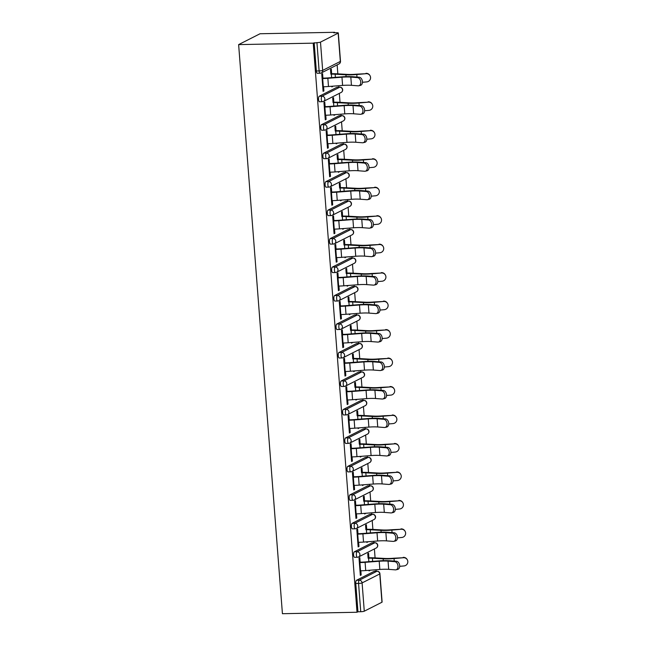 <?xml version="1.0" encoding="UTF-8"?>
<svg xmlns="http://www.w3.org/2000/svg" width="646" height="646" viewBox="0 0 646 646"><rect width="100%" height="100%" fill="white"/><g stroke="black" fill="none" stroke-linecap="round" stroke-linejoin="round"><path stroke-width="0.97" d="M376.109 571.242L375.996 569.756M375.084 557.902L374.397 548.93M373.921 542.761L373.808 541.283M372.895 529.429L372.201 520.458M371.733 514.289L371.611 512.811M370.699 500.957L370.013 491.986M369.536 485.816L369.423 484.338M368.511 472.484L367.824 463.513M367.348 457.344L367.235 455.866M366.322 444.012L365.628 435.041M365.16 428.871L365.038 427.394M364.134 415.54L363.44 406.568M362.963 400.399L362.85 398.913M361.938 387.067L361.251 378.096M360.775 371.926L360.662 370.441M359.749 358.595L359.055 349.623M358.587 343.454L358.473 341.968M357.561 330.122L356.867 321.151M356.39 314.982L356.277 313.496M355.365 301.65L354.678 292.678M354.202 286.509L354.089 285.023M353.176 273.169L352.482 264.206M352.013 258.037L351.9 256.551M350.988 244.697L350.293 235.733M349.817 229.564L349.704 228.078M348.792 216.224L348.105 207.261M347.629 201.092L347.516 199.606M346.603 187.752L345.917 178.789M345.44 172.619L345.327 171.133M344.415 159.279L343.72 150.316M343.244 144.147L343.131 142.661M342.219 130.807L341.532 121.844M341.056 115.674L340.943 114.189M340.03 102.334L339.344 93.371M338.867 87.202L338.754 85.716M337.842 73.862L337.147 64.899M334.676 32.752L334.644 32.3L260.047 33.745L238.632 44.606L282.423 613.7L357.02 612.255L313.229 43.161L238.632 44.606M338.157 33.148L320.489 42.111L322.669 70.398L340.337 61.435L338.157 33.148A2.778 0.428 -4.4 0 0 338.318 32.986A2.778 0.428 -4.4 0 0 336.485 32.72L333.707 32.776L334.644 32.3M317.485 73.24A2.778 0.961 -91.1 0 1 317.331 73.281A2.778 0.961 -91.1 0 1 316.338 70.979L319.124 70.923L316.944 42.636L313.229 43.161M316.338 70.979L314.166 42.684M316.944 42.636A2.778 0.428 -4.4 0 0 320.489 42.111M364.279 611.197L381.947 602.233L379.767 573.947L362.099 582.91L364.279 611.197A2.778 0.428 175.6 0 1 360.734 611.722L358.562 583.435L355.776 583.491A2.778 0.961 -91.1 0 1 356.503 580.278L374.171 571.314A2.778 0.961 -91.1 0 1 374.325 571.274A2.778 0.961 -91.1 0 1 374.486 571.306M323.065 90.957L323.912 90.941L323.097 91.352L321.765 74.007L322.572 73.596L322.96 78.546M330.857 74.153L330.502 69.574L331.317 69.162L331.664 73.741M331.786 86.249L331.842 86.919L332.65 86.507L331.81 86.524M323.912 90.941L323.589 86.758M354.735 557.28A2.778 0.961 -91.1 0 1 354.573 557.32A2.778 0.961 -91.1 0 1 353.588 555.019A2.778 0.961 -91.1 0 1 354.315 551.805L371.983 542.842A2.778 0.961 -91.1 0 1 372.136 542.802A2.778 0.961 -91.1 0 1 372.298 542.834M357.02 612.255L357.957 611.778L355.776 583.491M358.013 534.105L357.626 529.163L356.818 529.575L358.15 546.912L358.966 546.5L358.643 542.317M365.911 529.72L365.555 525.141L366.371 524.73L366.718 529.308M366.839 541.816L366.896 542.478L367.679 541.752M350.35 500.335A2.778 0.961 -91.1 0 1 350.197 500.375A2.778 0.961 -91.1 0 1 349.203 498.074A2.778 0.961 -91.1 0 1 349.93 494.86L367.598 485.897A2.778 0.961 -91.1 0 1 367.752 485.857A2.778 0.961 -91.1 0 1 367.913 485.889M353.628 477.16L353.249 472.218L352.433 472.63L353.774 489.967L354.581 489.555L354.258 485.372M361.526 472.775L361.179 468.197L361.986 467.785L362.341 472.363M362.463 484.871L362.511 485.534L363.294 484.807M345.965 443.39A2.778 0.961 -91.1 0 1 345.812 443.431A2.778 0.961 -91.1 0 1 344.819 441.121A2.778 0.961 -91.1 0 1 345.545 437.915L363.214 428.952A2.778 0.961 -91.1 0 1 363.375 428.912A2.778 0.961 -91.1 0 1 363.528 428.944M349.244 420.215L348.864 415.273L348.057 415.685L349.389 433.022L350.197 432.61L349.882 428.427M357.149 415.83L356.794 411.252L357.609 410.84L357.957 415.418M358.078 427.927L358.126 428.589L358.918 427.862M341.589 386.445A2.778 0.961 -91.1 0 1 341.427 386.486A2.778 0.961 -91.1 0 1 340.442 384.176A2.778 0.961 -91.1 0 1 341.169 380.962L358.837 372.007A2.778 0.961 -91.1 0 1 358.99 371.959A2.778 0.961 -91.1 0 1 359.152 371.999M344.867 363.27L344.488 358.328L343.672 358.74L345.004 376.077L345.82 375.665L345.497 371.482M352.764 358.885L352.409 354.307L353.225 353.895L353.58 358.473M353.693 370.982L353.75 371.644L354.533 370.917M337.204 329.492A2.778 0.961 -91.1 0 1 337.05 329.541A2.778 0.961 -91.1 0 1 336.057 327.231A2.778 0.961 -91.1 0 1 336.784 324.017L354.452 315.054A2.778 0.961 -91.1 0 1 354.606 315.014A2.778 0.961 -91.1 0 1 354.767 315.054M340.482 306.325L340.103 301.383L339.287 301.795L340.628 319.132L341.435 318.72L341.112 314.537M348.38 301.94L348.032 297.362L348.84 296.95L349.195 301.529M349.316 314.037L349.365 314.699L350.156 313.972M332.827 272.547A2.778 0.961 -91.1 0 1 332.666 272.588A2.778 0.961 -91.1 0 1 331.681 270.286A2.778 0.961 -91.1 0 1 332.399 267.073L350.067 258.109A2.778 0.961 -91.1 0 1 350.229 258.069A2.778 0.961 -91.1 0 1 350.382 258.109M336.098 249.38L335.718 244.438L334.911 244.85L336.243 262.187L337.059 261.775L336.736 257.592M344.003 244.995L343.648 240.417L344.463 240.005L344.811 244.584M344.932 257.092L344.98 257.754L345.772 257.027M328.443 215.602A2.778 0.961 -91.1 0 1 328.289 215.643A2.778 0.961 -91.1 0 1 327.296 213.341A2.778 0.961 -91.1 0 1 328.023 210.128L345.691 201.164A2.778 0.961 -91.1 0 1 345.844 201.124A2.778 0.961 -91.1 0 1 346.006 201.164M331.721 192.435L331.341 187.493L330.526 187.905L331.858 205.242L332.674 204.83L332.351 200.648M339.618 188.051L339.271 183.472L340.079 183.06L340.434 187.639M340.547 200.147L340.603 200.809L341.387 200.082M324.058 158.658A2.778 0.961 -91.1 0 1 323.904 158.698A2.778 0.961 -91.1 0 1 322.911 156.397A2.778 0.961 -91.1 0 1 323.638 153.183L341.306 144.219A2.778 0.961 -91.1 0 1 341.468 144.179A2.778 0.961 -91.1 0 1 341.621 144.211M327.336 135.49L326.957 130.549L326.149 130.96L327.482 148.297L328.289 147.886L327.966 143.703M335.242 131.098L334.886 126.519L335.694 126.115L336.049 130.686M336.17 143.202L336.219 143.864L337.01 143.137M319.681 101.713A2.778 0.961 -91.1 0 1 319.52 101.753A2.778 0.961 -91.1 0 1 318.535 99.452A2.778 0.961 -91.1 0 1 319.261 96.238L336.929 87.275A2.778 0.961 -91.1 0 1 337.083 87.234A2.778 0.961 -91.1 0 1 337.244 87.267M333.045 102.625L332.698 98.047L333.506 97.635L333.861 102.213M333.982 114.722L334.03 115.392L334.814 114.657M325.148 107.018L324.768 102.076L323.953 102.488L325.285 119.825L326.101 119.413L325.778 115.23M321.87 130.185A2.778 0.961 -91.1 0 1 321.716 130.226A2.778 0.961 -91.1 0 1 320.723 127.924A2.778 0.961 -91.1 0 1 321.45 124.71L339.118 115.747A2.778 0.961 -91.1 0 1 339.271 115.707A2.778 0.961 -91.1 0 1 339.433 115.739M337.43 159.57L337.075 155L337.89 154.588L338.238 159.166M338.359 171.674L338.407 172.337L339.198 171.61M329.525 163.963L329.145 159.021L328.338 159.433L329.67 176.77L330.486 176.358L330.163 172.175M326.254 187.13A2.778 0.961 -91.1 0 1 326.093 187.17A2.778 0.961 -91.1 0 1 325.108 184.869A2.778 0.961 -91.1 0 1 325.826 181.655L343.494 172.692A2.778 0.961 -91.1 0 1 343.656 172.652A2.778 0.961 -91.1 0 1 343.817 172.684M341.815 216.523L341.459 211.945L342.267 211.533L342.622 216.111M342.743 228.619L342.792 229.282L343.583 228.555M333.909 220.908L333.53 215.966L332.714 216.378L334.055 233.715L334.862 233.303L334.539 229.12M330.631 244.075A2.778 0.961 -91.1 0 1 330.477 244.115A2.778 0.961 -91.1 0 1 329.484 241.814A2.778 0.961 -91.1 0 1 330.211 238.6L347.879 229.637A2.778 0.961 -91.1 0 1 348.041 229.596A2.778 0.961 -91.1 0 1 348.194 229.637M346.191 273.468L345.844 268.889L346.652 268.478L347.007 273.056M347.12 285.564L347.177 286.226L347.96 285.5M338.294 277.853L337.915 272.911L337.099 273.323L338.431 290.66L339.247 290.248L338.924 286.065M335.016 301.02A2.778 0.961 -91.1 0 1 334.862 301.06A2.778 0.961 -91.1 0 1 333.869 298.759A2.778 0.961 -91.1 0 1 334.596 295.545L352.264 286.582A2.778 0.961 -91.1 0 1 352.417 286.541A2.778 0.961 -91.1 0 1 352.579 286.582M350.576 330.413L350.221 325.834L351.036 325.423L351.384 330.001M351.505 342.509L351.553 343.171L352.345 342.445M342.671 334.798L342.291 329.856L341.484 330.267L342.816 347.605L343.624 347.193L343.309 343.01M339.4 357.973A2.778 0.961 -91.1 0 1 339.239 358.013A2.778 0.961 -91.1 0 1 338.246 355.704A2.778 0.961 -91.1 0 1 338.972 352.49L356.64 343.535A2.778 0.961 -91.1 0 1 356.802 343.486A2.778 0.961 -91.1 0 1 356.955 343.527M354.953 387.358L354.606 382.779L355.413 382.367L355.768 386.946M355.889 399.454L355.938 400.116L356.721 399.389M347.055 391.742L346.676 386.801L345.86 387.212L347.201 404.549L348.008 404.138L347.685 399.955M343.777 414.918A2.778 0.961 -91.1 0 1 343.624 414.958A2.778 0.961 -91.1 0 1 342.63 412.649A2.778 0.961 -91.1 0 1 343.357 409.443L361.025 400.48A2.778 0.961 -91.1 0 1 361.179 400.439A2.778 0.961 -91.1 0 1 361.34 400.472M359.337 444.303L358.982 439.724L359.798 439.312L360.153 443.891M360.266 456.399L360.323 457.061L361.106 456.334M351.44 448.687L351.061 443.745L350.245 444.157L351.577 461.494L352.393 461.082L352.07 456.9M348.162 471.863A2.778 0.961 -91.1 0 1 348 471.903A2.778 0.961 -91.1 0 1 347.015 469.594A2.778 0.961 -91.1 0 1 347.742 466.388L365.41 457.425A2.778 0.961 -91.1 0 1 365.563 457.384A2.778 0.961 -91.1 0 1 365.725 457.416M363.722 501.248L363.367 496.669L364.183 496.257L364.53 500.836M364.651 513.344L364.699 514.006L365.491 513.279M355.817 505.632L355.437 500.69L354.63 501.102L355.962 518.439L356.77 518.027L356.447 513.845M352.538 528.808A2.778 0.961 -91.1 0 1 352.385 528.848A2.778 0.961 -91.1 0 1 351.392 526.547A2.778 0.961 -91.1 0 1 352.118 523.333L369.787 514.369A2.778 0.961 -91.1 0 1 369.948 514.329A2.778 0.961 -91.1 0 1 370.101 514.361M368.099 558.192L367.752 553.614L368.559 553.202L368.914 557.781M369.036 570.289L369.084 570.951L369.867 570.224M360.202 562.577L359.822 557.635L359.006 558.047L360.339 575.392L361.154 574.98L360.831 570.789M357.957 611.778L360.734 611.722M356.503 580.278L359.281 580.221L376.949 571.258A2.778 2.576 -116.9 0 1 379.767 573.947A2.778 0.428 175.6 0 0 379.937 573.785L382.109 602.072A2.778 0.428 175.6 0 1 381.947 602.233M326.101 119.413L325.261 119.429M334.838 114.98L333.998 114.996M328.289 147.886L327.449 147.902M337.034 143.452L336.186 143.469M330.486 176.358L329.638 176.374M339.223 171.925L338.383 171.941M332.674 204.83L331.834 204.847M341.411 200.397L340.571 200.413M334.862 233.303L334.022 233.319M343.607 228.87L342.76 228.886M337.059 261.775L336.211 261.791M345.796 257.342L344.956 257.358M339.247 290.248L338.407 290.264M347.984 285.815L347.144 285.831M341.435 318.72L340.595 318.736M350.18 314.287L349.333 314.303M343.624 347.193L342.784 347.209M352.369 342.76L351.529 342.776M345.82 375.665L344.98 375.681M354.557 371.232L353.717 371.248M348.008 404.138L347.168 404.154M356.754 399.704L355.906 399.721M350.197 432.61L349.357 432.626M358.942 428.177L358.102 428.193M352.393 461.082L351.545 461.099M361.13 456.649L360.29 456.665M354.581 489.555L353.742 489.571M363.318 485.122L362.479 485.138M356.77 518.027L355.93 518.044M365.515 513.594L364.667 513.61M358.966 546.5L358.118 546.516M367.703 542.067L366.863 542.083M361.154 574.98L360.315 574.997M369.892 570.539L369.052 570.555M322.75 86.774L323.307 86.758A14.826 2.285 175.6 0 0 328.483 86.507L342.598 85.417A12.411 1.914 -4.4 0 1 346.934 85.207A12.411 1.914 -4.4 0 1 351.448 85.312L358.102 85.829A4.167 2.899 -103.1 0 0 358.732 85.781A4.167 2.899 -103.1 0 0 360.694 81.509A4.167 2.899 -103.1 0 0 357.472 77.617L350.818 77.092A12.411 1.914 -4.4 0 0 346.304 76.995A12.411 1.914 -4.4 0 0 341.96 77.205L327.853 78.295A14.826 2.285 175.6 0 1 322.669 78.546L322.112 78.562M322.927 78.15L323.485 78.134A12.411 1.914 -4.4 0 0 327.821 77.924L341.936 76.834A14.826 2.285 175.6 0 1 347.112 76.583A14.826 2.285 175.6 0 1 352.506 76.704L359.16 77.221A4.167 2.899 76.9 0 1 362.382 81.113A4.167 2.899 76.9 0 1 360.42 85.393L358.732 85.781M362.438 82.292L366.75 81.905A4.167 4.11 148.8 0 0 369.996 75.639A4.167 4.11 148.8 0 0 366.12 73.692L356.592 74.169A12.411 1.914 175.6 0 1 351.295 74.46A12.411 1.914 175.6 0 1 347.483 74.403L336.711 73.797A14.826 2.285 -4.4 0 0 332.157 73.733L330.825 73.757M331.616 77.633L331.35 74.145A12.411 1.914 175.6 0 1 335.161 74.201L345.933 74.807A14.826 2.285 -4.4 0 0 350.487 74.871A14.826 2.285 -4.4 0 0 356.802 74.524L366.12 73.692M365.902 73.337A4.167 4.11 -31.2 0 1 369.787 75.283L369.996 75.639M324.938 115.246L325.495 115.23A14.826 2.285 175.6 0 0 330.671 114.98L344.786 113.89A12.411 1.914 -4.4 0 1 349.123 113.68A12.411 1.914 -4.4 0 1 353.637 113.785L360.29 114.302A4.167 2.899 -103.1 0 0 360.92 114.253A4.167 2.899 -103.1 0 0 362.882 109.981A4.167 2.899 -103.1 0 0 359.66 106.089L353.007 105.564A12.411 1.914 -4.4 0 0 348.493 105.468A12.411 1.914 -4.4 0 0 344.156 105.678L330.041 106.768A14.826 2.285 175.6 0 1 324.865 107.018L324.308 107.034M325.116 106.622L325.673 106.606A12.411 1.914 -4.4 0 0 330.009 106.396L344.124 105.306A14.826 2.285 175.6 0 1 349.3 105.056A14.826 2.285 175.6 0 1 354.694 105.177L361.348 105.694A4.167 2.899 76.9 0 1 364.57 109.594A4.167 2.899 76.9 0 1 362.608 113.866L360.92 114.253M327.126 143.719L327.683 143.711A14.826 2.285 175.6 0 0 332.868 143.452L346.975 142.362A12.411 1.914 -4.4 0 1 351.319 142.152A12.411 1.914 -4.4 0 1 355.833 142.257L362.487 142.774A4.167 2.899 -103.1 0 0 363.109 142.726A4.167 2.899 -103.1 0 0 365.071 138.454A4.167 2.899 -103.1 0 0 361.849 134.562L355.195 134.045A12.411 1.914 -4.4 0 0 350.681 133.94A12.411 1.914 -4.4 0 0 346.345 134.15L332.23 135.24A14.826 2.285 175.6 0 1 327.054 135.49L326.496 135.507M327.304 135.095L327.861 135.079A12.411 1.914 -4.4 0 0 332.205 134.869L346.313 133.779A14.826 2.285 175.6 0 1 351.497 133.528A14.826 2.285 175.6 0 1 356.883 133.649L363.536 134.166A4.167 2.899 76.9 0 1 366.758 138.066A4.167 2.899 76.9 0 1 364.796 142.338L363.109 142.726M329.315 172.191L329.88 172.183A14.826 2.285 175.6 0 0 335.056 171.925L349.171 170.835A12.411 1.914 -4.4 0 1 353.507 170.625A12.411 1.914 -4.4 0 1 358.021 170.73L364.675 171.247A4.167 2.899 -103.1 0 0 365.305 171.198A4.167 2.899 -103.1 0 0 367.267 166.926A4.167 2.899 -103.1 0 0 364.045 163.034L357.391 162.517A12.411 1.914 -4.4 0 0 352.877 162.412A12.411 1.914 -4.4 0 0 348.533 162.622L334.426 163.713A14.826 2.285 175.6 0 1 329.242 163.963L328.685 163.979M329.5 163.567L330.058 163.551A12.411 1.914 -4.4 0 0 334.394 163.341L348.509 162.251A14.826 2.285 175.6 0 1 353.685 162.001A14.826 2.285 175.6 0 1 359.079 162.122L365.733 162.639A4.167 2.899 76.9 0 1 368.955 166.539A4.167 2.899 76.9 0 1 366.993 170.81L365.305 171.198M331.511 200.664L332.068 200.656A14.826 2.285 175.6 0 0 337.244 200.397L351.359 199.307A12.411 1.914 -4.4 0 1 355.696 199.097A12.411 1.914 -4.4 0 1 360.21 199.202L366.863 199.719A4.167 2.899 -103.1 0 0 367.493 199.671A4.167 2.899 -103.1 0 0 369.455 195.399A4.167 2.899 -103.1 0 0 366.234 191.507L359.58 190.99A12.411 1.914 -4.4 0 0 355.066 190.885A12.411 1.914 -4.4 0 0 350.73 191.095L336.614 192.185A14.826 2.285 175.6 0 1 331.438 192.443L330.881 192.451M331.689 192.04L332.246 192.032A12.411 1.914 -4.4 0 0 336.582 191.814L350.697 190.723A14.826 2.285 175.6 0 1 355.873 190.473A14.826 2.285 175.6 0 1 361.267 190.594L367.921 191.111A4.167 2.899 76.9 0 1 371.143 195.011A4.167 2.899 76.9 0 1 369.181 199.283L367.493 199.671M333.699 229.136L334.257 229.128A14.826 2.285 175.6 0 0 339.441 228.87L353.548 227.788A12.411 1.914 -4.4 0 1 357.892 227.57A12.411 1.914 -4.4 0 1 362.406 227.675L369.06 228.191A4.167 2.899 -103.1 0 0 369.682 228.143A4.167 2.899 -103.1 0 0 371.644 223.871A4.167 2.899 -103.1 0 0 368.422 219.979L361.768 219.462A12.411 1.914 -4.4 0 0 357.254 219.357A12.411 1.914 -4.4 0 0 352.918 219.567L338.803 220.657A14.826 2.285 175.6 0 1 333.627 220.916L333.07 220.924M333.877 220.512L334.434 220.504A12.411 1.914 -4.4 0 0 338.779 220.286L352.886 219.204A14.826 2.285 175.6 0 1 358.07 218.946A14.826 2.285 175.6 0 1 363.456 219.067L370.11 219.592A4.167 2.899 76.9 0 1 373.331 223.484A4.167 2.899 76.9 0 1 371.369 227.755L369.682 228.143M364.635 110.765L368.939 110.377A4.167 4.11 148.8 0 0 372.193 104.111A4.167 4.11 148.8 0 0 368.309 102.165L358.78 102.641A12.411 1.914 175.6 0 1 353.491 102.932A12.411 1.914 175.6 0 1 349.68 102.876L338.9 102.27A14.826 2.285 -4.4 0 0 334.353 102.205L333.013 102.23M333.812 106.106L333.538 102.617A12.411 1.914 175.6 0 1 337.349 102.674L348.129 103.279A14.826 2.285 -4.4 0 0 352.676 103.344A14.826 2.285 -4.4 0 0 358.99 102.997L368.309 102.165M368.091 101.81A4.167 4.11 -31.2 0 1 371.975 103.756L372.193 104.111M366.823 139.237L371.135 138.85A4.167 4.11 148.8 0 0 374.381 132.583A4.167 4.11 148.8 0 0 370.497 130.637L360.969 131.114A12.411 1.914 175.6 0 1 355.68 131.404A12.411 1.914 175.6 0 1 351.868 131.348L341.096 130.742A14.826 2.285 -4.4 0 0 336.542 130.678L335.209 130.702M336.001 134.578L335.734 131.09A12.411 1.914 175.6 0 1 339.538 131.146L350.318 131.752A14.826 2.285 -4.4 0 0 354.864 131.816A14.826 2.285 -4.4 0 0 361.187 131.469L370.497 130.637M370.287 130.282A4.167 4.11 -31.2 0 1 374.163 132.228L374.381 132.583M369.011 167.71L373.323 167.322A4.167 4.11 148.8 0 0 376.57 161.056A4.167 4.11 148.8 0 0 372.694 159.11L363.157 159.586A12.411 1.914 175.6 0 1 357.868 159.877A12.411 1.914 175.6 0 1 354.056 159.82L343.284 159.215A14.826 2.285 -4.4 0 0 338.73 159.15L337.398 159.182M338.189 163.05L337.923 159.562A12.411 1.914 175.6 0 1 341.734 159.619L352.506 160.224A14.826 2.285 -4.4 0 0 357.06 160.289A14.826 2.285 -4.4 0 0 363.375 159.942L372.694 159.11M372.476 158.755A4.167 4.11 -31.2 0 1 376.36 160.701L376.57 161.056M371.208 196.182L375.512 195.795A4.167 4.11 148.8 0 0 378.766 189.528A4.167 4.11 148.8 0 0 374.882 187.582L365.353 188.059A12.411 1.914 175.6 0 1 360.056 188.349A12.411 1.914 175.6 0 1 356.253 188.293L345.473 187.695A14.826 2.285 -4.4 0 0 340.926 187.623L339.586 187.655M340.377 191.523L340.111 188.034A12.411 1.914 175.6 0 1 343.922 188.091L354.702 188.697A14.826 2.285 -4.4 0 0 359.249 188.761A14.826 2.285 -4.4 0 0 365.563 188.414L374.882 187.582M374.664 187.227A4.167 4.11 -31.2 0 1 378.548 189.173L378.766 189.528M373.396 224.655L377.7 224.267A4.167 4.11 148.8 0 0 380.954 218.001A4.167 4.11 148.8 0 0 377.07 216.055L367.542 216.531A12.411 1.914 175.6 0 1 362.253 216.822A12.411 1.914 175.6 0 1 358.441 216.765L347.661 216.168A14.826 2.285 -4.4 0 0 343.115 216.095L341.782 216.127M342.574 219.995L342.307 216.507A12.411 1.914 175.6 0 1 346.111 216.563L356.891 217.169A14.826 2.285 -4.4 0 0 361.437 217.234A14.826 2.285 -4.4 0 0 367.76 216.886L377.07 216.055M376.86 215.699A4.167 4.11 -31.2 0 1 380.736 217.645L380.954 218.001M335.888 257.609L336.445 257.601A14.826 2.285 175.6 0 0 341.629 257.342L355.744 256.26A12.411 1.914 -4.4 0 1 360.08 256.042A12.411 1.914 -4.4 0 1 364.594 256.147L371.248 256.664A4.167 2.899 -103.1 0 0 371.878 256.624A4.167 2.899 -103.1 0 0 373.84 252.344A4.167 2.899 -103.1 0 0 370.618 248.452L363.964 247.935A12.411 1.914 -4.4 0 0 359.451 247.83A12.411 1.914 -4.4 0 0 355.106 248.04L340.999 249.13A14.826 2.285 175.6 0 1 335.815 249.388L335.258 249.396M336.073 248.985L336.631 248.976A12.411 1.914 -4.4 0 0 340.967 248.758L355.082 247.676A14.826 2.285 175.6 0 1 360.258 247.418A14.826 2.285 175.6 0 1 365.652 247.539L372.306 248.064A4.167 2.899 76.9 0 1 375.528 251.956A4.167 2.899 76.9 0 1 373.566 256.228L371.878 256.624M375.584 253.127L379.896 252.739A4.167 4.11 148.8 0 0 383.143 246.473A4.167 4.11 148.8 0 0 379.267 244.527L369.73 245.004A12.411 1.914 175.6 0 1 364.441 245.294A12.411 1.914 175.6 0 1 360.63 245.238L349.857 244.64A14.826 2.285 -4.4 0 0 345.303 244.568L343.971 244.6M344.762 248.468L344.496 244.979A12.411 1.914 175.6 0 1 348.307 245.036L359.079 245.641A14.826 2.285 -4.4 0 0 363.633 245.706A14.826 2.285 -4.4 0 0 369.948 245.359L379.267 244.527M379.049 244.172A4.167 4.11 -31.2 0 1 382.925 246.118L383.143 246.473M338.084 286.081L338.641 286.073A14.826 2.285 175.6 0 0 343.817 285.815L357.932 284.733A12.411 1.914 -4.4 0 1 362.269 284.515A12.411 1.914 -4.4 0 1 366.783 284.62L373.436 285.136A4.167 2.899 -103.1 0 0 374.066 285.096A4.167 2.899 -103.1 0 0 376.029 280.816A4.167 2.899 -103.1 0 0 372.807 276.924L366.153 276.407A12.411 1.914 -4.4 0 0 361.639 276.302A12.411 1.914 -4.4 0 0 357.303 276.512L343.188 277.602A14.826 2.285 175.6 0 1 338.011 277.861L337.446 277.869M338.262 277.457L338.819 277.449A12.411 1.914 -4.4 0 0 343.155 277.231L357.27 276.149A14.826 2.285 175.6 0 1 362.446 275.89A14.826 2.285 175.6 0 1 367.84 276.012L374.494 276.536A4.167 2.899 76.9 0 1 377.716 280.429A4.167 2.899 76.9 0 1 375.754 284.7L374.066 285.096M377.773 281.599L382.085 281.22A4.167 4.11 148.8 0 0 385.331 274.946A4.167 4.11 148.8 0 0 381.455 273L371.926 273.476A12.411 1.914 175.6 0 1 366.629 273.767A12.411 1.914 175.6 0 1 362.826 273.718L352.046 273.113A14.826 2.285 -4.4 0 0 347.5 273.04L346.159 273.072M346.95 276.94L346.684 273.452A12.411 1.914 175.6 0 1 350.495 273.508L361.267 274.114A14.826 2.285 -4.4 0 0 365.822 274.179A14.826 2.285 -4.4 0 0 372.136 273.831L381.455 273M381.237 272.644A4.167 4.11 -31.2 0 1 385.121 274.59L385.331 274.946M340.272 314.554L340.83 314.545A14.826 2.285 175.6 0 0 346.014 314.287L360.121 313.205A12.411 1.914 -4.4 0 1 364.457 312.987A12.411 1.914 -4.4 0 1 368.979 313.092L375.633 313.609A4.167 2.899 -103.1 0 0 376.255 313.568A4.167 2.899 -103.1 0 0 378.217 309.289A4.167 2.899 -103.1 0 0 374.995 305.397L368.341 304.88A12.411 1.914 -4.4 0 0 363.827 304.775A12.411 1.914 -4.4 0 0 359.491 304.993L345.376 306.075A14.826 2.285 175.6 0 1 340.2 306.333L339.643 306.341M340.45 305.929L341.007 305.921A12.411 1.914 -4.4 0 0 345.352 305.703L359.459 304.621A14.826 2.285 175.6 0 1 364.643 304.363A14.826 2.285 175.6 0 1 370.029 304.484L376.683 305.009A4.167 2.899 76.9 0 1 379.905 308.901A4.167 2.899 76.9 0 1 377.942 313.173L376.255 313.568M379.969 310.072L384.273 309.692A4.167 4.11 148.8 0 0 387.527 303.418A4.167 4.11 148.8 0 0 383.643 301.472L374.115 301.948A12.411 1.914 175.6 0 1 368.826 302.239A12.411 1.914 175.6 0 1 365.014 302.191L354.234 301.585A14.826 2.285 -4.4 0 0 349.688 301.52L348.356 301.545M349.147 305.413L348.872 301.932A12.411 1.914 175.6 0 1 352.684 301.981L363.464 302.586A14.826 2.285 -4.4 0 0 368.01 302.651A14.826 2.285 -4.4 0 0 374.333 302.304L383.643 301.472M383.425 301.117A4.167 4.11 -31.2 0 1 387.309 303.063L387.527 303.418M342.461 343.026L343.018 343.018A14.826 2.285 175.6 0 0 348.202 342.76L362.309 341.677A12.411 1.914 -4.4 0 1 366.653 341.459A12.411 1.914 -4.4 0 1 371.167 341.564L377.821 342.081A4.167 2.899 -103.1 0 0 378.451 342.041A4.167 2.899 -103.1 0 0 380.413 337.761A4.167 2.899 -103.1 0 0 377.191 333.869L370.538 333.352A12.411 1.914 -4.4 0 0 366.016 333.247A12.411 1.914 -4.4 0 0 361.679 333.465L347.572 334.547A14.826 2.285 175.6 0 1 342.388 334.806L341.831 334.814M342.646 334.402L343.204 334.394A12.411 1.914 -4.4 0 0 347.54 334.176L361.647 333.094A14.826 2.285 175.6 0 1 366.831 332.835A14.826 2.285 175.6 0 1 372.225 332.956L378.879 333.481A4.167 2.899 76.9 0 1 382.101 337.374A4.167 2.899 76.9 0 1 380.139 341.645L378.451 342.041M382.157 338.544L386.47 338.165A4.167 4.11 148.8 0 0 389.716 331.891A4.167 4.11 148.8 0 0 385.832 329.953L376.303 330.421A12.411 1.914 175.6 0 1 371.014 330.712A12.411 1.914 175.6 0 1 367.203 330.663L356.43 330.058A14.826 2.285 -4.4 0 0 351.876 329.993L350.544 330.017M351.335 333.885L351.069 330.405A12.411 1.914 175.6 0 1 354.88 330.453L365.652 331.059A14.826 2.285 -4.4 0 0 370.206 331.123A14.826 2.285 -4.4 0 0 376.521 330.776L385.832 329.953M385.622 329.597A4.167 4.11 -31.2 0 1 389.498 331.543L389.716 331.891M344.657 371.498L345.214 371.49A14.826 2.285 175.6 0 0 350.39 371.232L364.505 370.15A12.411 1.914 -4.4 0 1 368.842 369.932A12.411 1.914 -4.4 0 1 373.356 370.037L380.01 370.554A4.167 2.899 -103.1 0 0 380.639 370.513A4.167 2.899 -103.1 0 0 382.602 366.234A4.167 2.899 -103.1 0 0 379.38 362.341L372.726 361.825A12.411 1.914 -4.4 0 0 368.212 361.72A12.411 1.914 -4.4 0 0 363.876 361.938L349.761 363.02A14.826 2.285 175.6 0 1 344.576 363.278L344.019 363.286M344.835 362.874L345.392 362.866A12.411 1.914 -4.4 0 0 349.728 362.648L363.843 361.566A14.826 2.285 175.6 0 1 369.019 361.308A14.826 2.285 175.6 0 1 374.414 361.429L381.067 361.954A4.167 2.899 76.9 0 1 384.289 365.846A4.167 2.899 76.9 0 1 382.327 370.118L380.639 370.513M384.346 367.017L388.658 366.637A4.167 4.11 148.8 0 0 391.904 360.371A4.167 4.11 148.8 0 0 388.028 358.425L378.499 358.893A12.411 1.914 175.6 0 1 373.202 359.184A12.411 1.914 175.6 0 1 369.391 359.136L358.619 358.53A14.826 2.285 -4.4 0 0 354.073 358.465L352.732 358.49M353.524 362.358L353.257 358.877A12.411 1.914 175.6 0 1 357.068 358.926L367.84 359.531A14.826 2.285 -4.4 0 0 372.395 359.596A14.826 2.285 -4.4 0 0 378.709 359.249L388.028 358.425M387.81 358.07A4.167 4.11 -31.2 0 1 391.694 360.016L391.904 360.371M346.845 399.971L347.403 399.963A14.826 2.285 175.6 0 0 352.587 399.704L366.694 398.622A12.411 1.914 -4.4 0 1 371.03 398.404A12.411 1.914 -4.4 0 1 375.544 398.509L382.198 399.026A4.167 2.899 -103.1 0 0 382.828 398.986A4.167 2.899 -103.1 0 0 384.79 394.706A4.167 2.899 -103.1 0 0 381.568 390.814L374.914 390.297A12.411 1.914 -4.4 0 0 370.4 390.192A12.411 1.914 -4.4 0 0 366.064 390.41L351.949 391.492A14.826 2.285 175.6 0 1 346.773 391.751L346.216 391.759M347.023 391.347L347.58 391.339A12.411 1.914 -4.4 0 0 351.925 391.121L366.032 390.039A14.826 2.285 175.6 0 1 371.216 389.78A14.826 2.285 175.6 0 1 376.602 389.901L383.256 390.426A4.167 2.899 76.9 0 1 386.478 394.318A4.167 2.899 76.9 0 1 384.515 398.59L382.828 398.986M386.542 395.489L390.846 395.11A4.167 4.11 148.8 0 0 394.1 388.844A4.167 4.11 148.8 0 0 390.216 386.897L380.688 387.366A12.411 1.914 175.6 0 1 375.399 387.665A12.411 1.914 175.6 0 1 371.587 387.608L360.807 387.002A14.826 2.285 -4.4 0 0 356.261 386.938L354.929 386.962M355.72 390.83L355.445 387.35A12.411 1.914 175.6 0 1 359.257 387.398L370.037 388.004A14.826 2.285 -4.4 0 0 374.583 388.076A14.826 2.285 -4.4 0 0 380.906 387.721L390.216 386.897M389.998 386.542A4.167 4.11 -31.2 0 1 393.882 388.488L394.1 388.844M349.034 428.443L349.591 428.435A14.826 2.285 175.6 0 0 354.775 428.177L368.882 427.095A12.411 1.914 -4.4 0 1 373.226 426.877A12.411 1.914 -4.4 0 1 377.74 426.982L384.394 427.499A4.167 2.899 -103.1 0 0 385.016 427.458A4.167 2.899 -103.1 0 0 386.986 423.187A4.167 2.899 -103.1 0 0 383.764 419.286L377.111 418.769A12.411 1.914 -4.4 0 0 372.589 418.665A12.411 1.914 -4.4 0 0 368.252 418.883L354.145 419.965A14.826 2.285 175.6 0 1 348.961 420.223L348.404 420.231M349.22 419.819L349.777 419.811A12.411 1.914 -4.4 0 0 354.113 419.601L368.22 418.511A14.826 2.285 175.6 0 1 373.404 418.253A14.826 2.285 175.6 0 1 378.798 418.374L385.452 418.899A4.167 2.899 76.9 0 1 388.674 422.791A4.167 2.899 76.9 0 1 386.704 427.063L385.016 427.458M388.731 423.962L393.043 423.582A4.167 4.11 148.8 0 0 396.289 417.316A4.167 4.11 148.8 0 0 392.405 415.37L382.876 415.838A12.411 1.914 175.6 0 1 377.587 416.137A12.411 1.914 175.6 0 1 373.776 416.081L363.004 415.475A14.826 2.285 -4.4 0 0 358.449 415.41L357.117 415.435M357.908 419.302L357.642 415.822A12.411 1.914 175.6 0 1 361.453 415.879L372.225 416.476A14.826 2.285 -4.4 0 0 376.771 416.549A14.826 2.285 -4.4 0 0 383.094 416.194L392.405 415.37M392.195 415.015A4.167 4.11 -31.2 0 1 396.071 416.961L396.289 417.316M351.23 456.916L351.787 456.908A14.826 2.285 175.6 0 0 356.963 456.657L371.079 455.567A12.411 1.914 -4.4 0 1 375.415 455.357A12.411 1.914 -4.4 0 1 379.929 455.454L386.583 455.979A4.167 2.899 -103.1 0 0 387.212 455.931A4.167 2.899 -103.1 0 0 389.175 451.659A4.167 2.899 -103.1 0 0 385.953 447.759L379.299 447.242A12.411 1.914 -4.4 0 0 374.785 447.137A12.411 1.914 -4.4 0 0 370.441 447.355L356.334 448.437A14.826 2.285 175.6 0 1 351.149 448.695L350.592 448.704M351.408 448.292L351.965 448.284A12.411 1.914 -4.4 0 0 356.301 448.074L370.416 446.984A14.826 2.285 175.6 0 1 375.592 446.725A14.826 2.285 175.6 0 1 380.987 446.846L387.64 447.371A4.167 2.899 76.9 0 1 390.862 451.263A4.167 2.899 76.9 0 1 388.9 455.535L387.212 455.931M390.919 452.434L395.231 452.055A4.167 4.11 148.8 0 0 398.477 445.788A4.167 4.11 148.8 0 0 394.601 443.842L385.073 444.311A12.411 1.914 175.6 0 1 379.775 444.61A12.411 1.914 175.6 0 1 375.964 444.553L365.192 443.947A14.826 2.285 -4.4 0 0 360.646 443.883L359.305 443.907M360.097 447.775L359.83 444.295A12.411 1.914 175.6 0 1 363.641 444.351L374.414 444.949A14.826 2.285 -4.4 0 0 378.968 445.021A14.826 2.285 -4.4 0 0 385.282 444.666L394.601 443.842M394.383 443.487A4.167 4.11 -31.2 0 1 398.267 445.433L398.477 445.788M353.419 485.388L353.976 485.38A14.826 2.285 175.6 0 0 359.152 485.13L373.267 484.04A12.411 1.914 -4.4 0 1 377.603 483.83A12.411 1.914 -4.4 0 1 382.117 483.927L388.771 484.452A4.167 2.899 -103.1 0 0 389.401 484.403A4.167 2.899 -103.1 0 0 391.363 480.131A4.167 2.899 -103.1 0 0 388.141 476.231L381.487 475.714A12.411 1.914 -4.4 0 0 376.973 475.609A12.411 1.914 -4.4 0 0 372.637 475.827L358.522 476.91A14.826 2.285 175.6 0 1 353.346 477.168L352.789 477.176M353.596 476.764L354.153 476.756A12.411 1.914 -4.4 0 0 358.49 476.546L372.605 475.456A14.826 2.285 175.6 0 1 377.789 475.198A14.826 2.285 175.6 0 1 383.175 475.327L389.829 475.844A4.167 2.899 76.9 0 1 393.051 479.736A4.167 2.899 76.9 0 1 391.088 484.007L389.401 484.403M393.115 480.907L397.419 480.527A4.167 4.11 148.8 0 0 400.673 474.261A4.167 4.11 148.8 0 0 396.789 472.315L387.261 472.783A12.411 1.914 175.6 0 1 381.972 473.082A12.411 1.914 175.6 0 1 378.16 473.025L367.38 472.42A14.826 2.285 -4.4 0 0 362.834 472.355L361.502 472.379M362.293 476.247L362.018 472.767A12.411 1.914 175.6 0 1 365.83 472.824L376.61 473.429A14.826 2.285 -4.4 0 0 381.156 473.494A14.826 2.285 -4.4 0 0 387.479 473.138L396.789 472.315M396.571 471.96A4.167 4.11 -31.2 0 1 400.455 473.906L400.673 474.261M355.607 513.861L356.164 513.853A14.826 2.285 175.6 0 0 361.348 513.602L375.455 512.512A12.411 1.914 -4.4 0 1 379.8 512.302A12.411 1.914 -4.4 0 1 384.313 512.399L390.967 512.924A4.167 2.899 -103.1 0 0 391.589 512.876A4.167 2.899 -103.1 0 0 393.559 508.604A4.167 2.899 -103.1 0 0 390.329 504.712L383.676 504.187A12.411 1.914 -4.4 0 0 379.162 504.082A12.411 1.914 -4.4 0 0 374.825 504.3L360.718 505.39A14.826 2.285 175.6 0 1 355.534 505.64L354.977 505.648M355.785 505.237L356.35 505.229A12.411 1.914 -4.4 0 0 360.686 505.019L374.793 503.928A14.826 2.285 175.6 0 1 379.977 503.67A14.826 2.285 175.6 0 1 385.363 503.799L392.017 504.316A4.167 2.899 76.9 0 1 395.247 508.208A4.167 2.899 76.9 0 1 393.277 512.48L391.589 512.876M395.304 509.379L399.616 509A4.167 4.11 148.8 0 0 402.862 502.733A4.167 4.11 148.8 0 0 398.978 500.787L389.449 501.264A12.411 1.914 175.6 0 1 384.16 501.554A12.411 1.914 175.6 0 1 380.349 501.498L369.577 500.892A14.826 2.285 -4.4 0 0 365.022 500.828L363.69 500.852M364.481 504.72L364.215 501.239A12.411 1.914 175.6 0 1 368.026 501.296L378.798 501.902A14.826 2.285 -4.4 0 0 383.344 501.966A14.826 2.285 -4.4 0 0 389.667 501.611L398.978 500.787M398.768 500.432A4.167 4.11 -31.2 0 1 402.644 502.378L402.862 502.733M357.803 542.341L358.36 542.325A14.826 2.285 175.6 0 0 363.536 542.075L377.652 540.985A12.411 1.914 -4.4 0 1 381.988 540.775A12.411 1.914 -4.4 0 1 386.502 540.872L393.156 541.396A4.167 2.899 -103.1 0 0 393.785 541.348A4.167 2.899 -103.1 0 0 395.748 537.076A4.167 2.899 -103.1 0 0 392.526 533.184L385.872 532.659A12.411 1.914 -4.4 0 0 381.358 532.562A12.411 1.914 -4.4 0 0 377.014 532.772L362.907 533.862A14.826 2.285 175.6 0 1 357.723 534.113L357.165 534.121M357.981 533.709L358.538 533.701A12.411 1.914 -4.4 0 0 362.874 533.491L376.989 532.401A14.826 2.285 175.6 0 1 382.166 532.151A14.826 2.285 175.6 0 1 387.56 532.272L394.213 532.788A4.167 2.899 76.9 0 1 397.435 536.681A4.167 2.899 76.9 0 1 395.473 540.952L393.785 541.348M397.492 537.852L401.804 537.472A4.167 4.11 148.8 0 0 405.05 531.206A4.167 4.11 148.8 0 0 401.174 529.26L391.646 529.736A12.411 1.914 175.6 0 1 386.348 530.027A12.411 1.914 175.6 0 1 382.537 529.97L371.765 529.365A14.826 2.285 -4.4 0 0 367.219 529.3L365.878 529.324M366.67 533.192L366.403 529.712A12.411 1.914 175.6 0 1 370.215 529.768L380.987 530.374A14.826 2.285 -4.4 0 0 385.541 530.439A14.826 2.285 -4.4 0 0 391.856 530.091L401.174 529.26M400.956 528.904A4.167 4.11 -31.2 0 1 404.84 530.851L405.05 531.206M359.992 570.814L360.549 570.798A14.826 2.285 175.6 0 0 365.725 570.547L379.84 569.457A12.411 1.914 -4.4 0 1 384.176 569.247A12.411 1.914 -4.4 0 1 388.69 569.344L395.344 569.869A4.167 2.899 -103.1 0 0 395.974 569.82A4.167 2.899 -103.1 0 0 397.936 565.549A4.167 2.899 -103.1 0 0 394.714 561.657L388.06 561.132A12.411 1.914 -4.4 0 0 383.546 561.035A12.411 1.914 -4.4 0 0 379.21 561.245L365.095 562.335A14.826 2.285 175.6 0 1 359.919 562.585L359.362 562.593M360.169 562.182L360.726 562.173A12.411 1.914 -4.4 0 0 365.063 561.963L379.178 560.873A14.826 2.285 175.6 0 1 384.362 560.623A14.826 2.285 175.6 0 1 389.748 560.744L396.402 561.261A4.167 2.899 76.9 0 1 399.624 565.153A4.167 2.899 76.9 0 1 397.661 569.425L395.974 569.82M399.688 566.332L403.992 565.944A4.167 4.11 148.8 0 0 407.246 559.678A4.167 4.11 148.8 0 0 403.362 557.732L393.834 558.209A12.411 1.914 175.6 0 1 388.545 558.499A12.411 1.914 175.6 0 1 384.733 558.443L373.953 557.837A14.826 2.285 -4.4 0 0 369.407 557.773L368.075 557.797M368.866 561.673L368.591 558.184A12.411 1.914 175.6 0 1 372.403 558.241L383.183 558.847A14.826 2.285 -4.4 0 0 387.729 558.911A14.826 2.285 -4.4 0 0 394.052 558.564L403.362 557.732M403.144 557.377A4.167 4.11 -31.2 0 1 407.028 559.323L407.246 559.678M317.331 73.281L320.117 73.224A2.778 0.961 88.9 0 1 319.124 70.923A2.778 0.428 -4.4 0 0 322.669 70.398A2.778 2.576 63.1 0 1 320.271 73.184A2.778 0.961 88.9 0 1 320.117 73.224A2.778 2.778 0 0 0 321.32 72.925L338.988 63.962A2.778 2.778 0 0 0 340.499 61.273A2.778 0.428 -4.4 0 1 340.337 61.435A2.778 2.576 63.1 0 1 338.988 63.962M362.099 582.91A2.778 0.428 175.6 0 1 358.562 583.435A2.778 0.961 -91.1 0 1 359.281 580.221A2.778 2.576 -116.9 0 1 362.099 582.91M319.261 96.238L322.039 96.181L339.707 87.218L336.929 87.275M340.071 87.242A2.778 0.961 88.9 0 0 339.861 87.178A2.778 0.961 88.9 0 0 339.707 87.218A2.778 2.576 -116.9 0 1 342.525 89.907A2.778 2.576 63.1 0 1 341.177 92.435A2.778 2.778 0 0 0 339.861 87.178L337.083 87.234M319.52 101.753L322.306 101.697A2.778 2.778 0 0 0 323.509 101.398A2.778 2.576 63.1 0 0 324.857 98.87A2.778 2.576 -116.9 0 0 322.039 96.181A2.778 0.961 -91.1 0 0 321.312 99.395A2.778 0.961 88.9 0 0 322.306 101.697A2.778 0.961 88.9 0 0 322.459 101.656A2.778 2.576 63.1 0 0 323.509 101.398L341.177 92.435M321.45 124.71L324.227 124.654L341.895 115.691L339.118 115.747M323.638 153.183L326.424 153.126L344.092 144.171L341.306 144.219M325.826 181.655L328.612 181.599L346.28 172.644L343.494 172.692M328.023 210.128L330.8 210.079L348.469 201.116L345.691 201.164M330.211 238.6L332.997 238.552L350.665 229.588L347.879 229.637M332.399 267.073L335.185 267.024L352.853 258.061L350.067 258.109M334.596 295.545L337.374 295.497L355.042 286.533L352.264 286.582M336.784 324.017L339.57 323.969L357.238 315.006L354.452 315.054M338.972 352.49L341.758 352.441L359.426 343.478L356.64 343.535M341.169 380.962L343.947 380.914L361.615 371.951L358.837 372.007M343.357 409.443L346.143 409.386L363.811 400.423L361.025 400.48M345.545 437.915L348.331 437.859L365.999 428.896L363.214 428.952M347.742 466.388L350.52 466.331L368.188 457.368L365.41 457.425M349.93 494.86L352.708 494.804L370.376 485.84L367.598 485.897M352.118 523.333L354.904 523.276L372.572 514.313L369.787 514.369M354.315 551.805L357.093 551.749L374.761 542.785L371.983 542.842M377.312 571.282A2.778 0.961 88.9 0 0 377.111 571.217A2.778 0.961 88.9 0 0 376.949 571.258L374.171 571.314M342.259 115.715A2.778 0.961 88.9 0 0 342.057 115.65A2.778 0.961 88.9 0 0 341.895 115.691A2.778 2.576 -116.9 0 1 344.714 118.379A2.778 2.576 63.1 0 1 343.365 120.907A2.778 2.778 0 0 0 342.057 115.65L339.271 115.707M321.716 130.226L324.494 130.177A2.778 2.778 0 0 0 325.697 129.87A2.778 2.576 63.1 0 0 327.046 127.343A2.778 2.576 -116.9 0 0 324.227 124.654A2.778 0.961 -91.1 0 0 323.501 127.868A2.778 0.961 88.9 0 0 324.494 130.177A2.778 0.961 88.9 0 0 324.655 130.129A2.778 2.576 63.1 0 0 325.697 129.87L343.365 120.907M344.455 144.187A2.778 0.961 88.9 0 0 344.245 144.123A2.778 0.961 88.9 0 0 344.092 144.171A2.778 2.576 -116.9 0 1 346.91 146.852A2.778 2.576 63.1 0 1 345.553 149.379A2.778 2.778 0 0 0 344.245 144.123L341.468 144.179M323.904 158.698L326.682 158.65A2.778 2.778 0 0 0 327.885 158.343A2.778 2.576 63.1 0 0 329.242 155.815A2.778 2.576 -116.9 0 0 326.424 153.126A2.778 0.961 -91.1 0 0 325.697 156.34A2.778 0.961 88.9 0 0 326.682 158.65A2.778 0.961 88.9 0 0 326.844 158.609A2.778 2.576 63.1 0 0 327.885 158.343L345.553 149.379M346.644 172.66A2.778 0.961 88.9 0 0 346.434 172.595A2.778 0.961 88.9 0 0 346.28 172.644A2.778 2.576 -116.9 0 1 349.098 175.324A2.778 2.576 63.1 0 1 347.75 177.86A2.778 2.778 0 0 0 346.434 172.595L343.656 172.652M326.093 187.17L328.879 187.122A2.778 2.778 0 0 0 330.082 186.815A2.778 2.576 63.1 0 0 331.43 184.288A2.778 2.576 -116.9 0 0 328.612 181.599A2.778 0.961 -91.1 0 0 327.885 184.813A2.778 0.961 88.9 0 0 328.879 187.122A2.778 0.961 88.9 0 0 329.032 187.082A2.778 2.576 63.1 0 0 330.082 186.815L347.75 177.86M348.832 201.132A2.778 0.961 88.9 0 0 348.63 201.076A2.778 0.961 88.9 0 0 348.469 201.116A2.778 2.576 -116.9 0 1 351.287 203.797A2.778 2.576 63.1 0 1 349.938 206.332A2.778 2.778 0 0 0 348.63 201.076L345.844 201.124M328.289 215.643L331.067 215.594A2.778 2.778 0 0 0 332.27 215.288A2.778 2.576 63.1 0 0 333.619 212.76A2.778 2.576 -116.9 0 0 330.8 210.079A2.778 0.961 -91.1 0 0 330.074 213.285A2.778 0.961 88.9 0 0 331.067 215.594A2.778 0.961 88.9 0 0 331.22 215.554A2.778 2.576 63.1 0 0 332.27 215.288L349.938 206.332M351.028 229.605A2.778 0.961 88.9 0 0 350.818 229.548A2.778 0.961 88.9 0 0 350.665 229.588A2.778 2.576 -116.9 0 1 353.483 232.269A2.778 2.576 63.1 0 1 352.127 234.805A2.778 2.778 0 0 0 350.818 229.548L348.041 229.596M330.477 244.115L333.255 244.067A2.778 2.778 0 0 0 334.458 243.768A2.778 2.576 63.1 0 0 335.815 241.233A2.778 2.576 -116.9 0 0 332.997 238.552A2.778 0.961 -91.1 0 0 332.27 241.757A2.778 0.961 88.9 0 0 333.255 244.067A2.778 0.961 88.9 0 0 333.417 244.026A2.778 2.576 63.1 0 0 334.458 243.768L352.127 234.805M353.217 258.077A2.778 0.961 88.9 0 0 353.007 258.02A2.778 0.961 88.9 0 0 352.853 258.061A2.778 2.576 -116.9 0 1 355.671 260.742A2.778 2.576 63.1 0 1 354.323 263.277A2.778 2.778 0 0 0 353.007 258.02L350.229 258.069M332.666 272.588L335.452 272.539A2.778 2.778 0 0 0 336.655 272.241A2.778 2.576 63.1 0 0 338.003 269.705A2.778 2.576 -116.9 0 0 335.185 267.024A2.778 0.961 -91.1 0 0 334.458 270.23A2.778 0.961 88.9 0 0 335.452 272.539A2.778 0.961 88.9 0 0 335.605 272.499A2.778 2.576 63.1 0 0 336.655 272.241L354.323 263.277M355.405 286.549A2.778 0.961 88.9 0 0 355.203 286.493A2.778 0.961 88.9 0 0 355.042 286.533A2.778 2.576 -116.9 0 1 357.86 289.222A2.778 2.576 63.1 0 1 356.511 291.75A2.778 2.778 0 0 0 355.203 286.493L352.417 286.541M334.862 301.06L337.64 301.012A2.778 2.778 0 0 0 338.843 300.713A2.778 2.576 63.1 0 0 340.192 298.177A2.778 2.576 -116.9 0 0 337.374 295.497A2.778 0.961 -91.1 0 0 336.647 298.71A2.778 0.961 88.9 0 0 337.64 301.012A2.778 0.961 88.9 0 0 337.793 300.971A2.778 2.576 63.1 0 0 338.843 300.713L356.511 291.75M357.601 315.022A2.778 0.961 88.9 0 0 357.391 314.965A2.778 0.961 88.9 0 0 357.238 315.006A2.778 2.576 -116.9 0 1 360.056 317.695A2.778 2.576 63.1 0 1 358.7 320.222A2.778 2.778 0 0 0 357.391 314.965L354.606 315.014M337.05 329.541L339.828 329.484A2.778 2.778 0 0 0 341.031 329.185A2.778 2.576 63.1 0 0 342.388 326.65A2.778 2.576 -116.9 0 0 339.57 323.969A2.778 0.961 -91.1 0 0 338.843 327.183A2.778 0.961 88.9 0 0 339.828 329.484A2.778 0.961 88.9 0 0 339.99 329.444A2.778 2.576 63.1 0 0 341.031 329.185L358.7 320.222M359.79 343.494A2.778 0.961 88.9 0 0 359.58 343.438A2.778 0.961 88.9 0 0 359.426 343.478A2.778 2.576 -116.9 0 1 362.245 346.167A2.778 2.576 63.1 0 1 360.896 348.695A2.778 2.778 0 0 0 359.58 343.438L356.802 343.486M339.239 358.013L342.025 357.957A2.778 2.778 0 0 0 343.228 357.658A2.778 2.576 63.1 0 0 344.576 355.13A2.778 2.576 -116.9 0 0 341.758 352.441A2.778 0.961 -91.1 0 0 341.031 355.655A2.778 0.961 88.9 0 0 342.025 357.957A2.778 0.961 88.9 0 0 342.178 357.916A2.778 2.576 63.1 0 0 343.228 357.658L360.896 348.695M361.978 371.967A2.778 0.961 88.9 0 0 361.776 371.91A2.778 0.961 88.9 0 0 361.615 371.951A2.778 2.576 -116.9 0 1 364.433 374.64A2.778 2.576 63.1 0 1 363.084 377.167A2.778 2.778 0 0 0 361.776 371.91L358.99 371.959M341.427 386.486L344.213 386.429A2.778 2.778 0 0 0 345.416 386.13A2.778 2.576 63.1 0 0 346.765 383.603A2.778 2.576 -116.9 0 0 343.947 380.914A2.778 0.961 -91.1 0 0 343.22 384.128A2.778 0.961 88.9 0 0 344.213 386.429A2.778 0.961 88.9 0 0 344.366 386.389A2.778 2.576 63.1 0 0 345.416 386.13L363.084 377.167M364.166 400.439A2.778 0.961 88.9 0 0 363.964 400.383A2.778 0.961 88.9 0 0 363.811 400.423A2.778 2.576 -116.9 0 1 366.629 403.112A2.778 2.576 63.1 0 1 365.273 405.64A2.778 2.778 0 0 0 363.964 400.383L361.179 400.439M343.624 414.958L346.401 414.902A2.778 2.778 0 0 0 347.605 414.603A2.778 2.576 63.1 0 0 348.961 412.075A2.778 2.576 -116.9 0 0 346.143 409.386A2.778 0.961 -91.1 0 0 345.416 412.6A2.778 0.961 88.9 0 0 346.401 414.902A2.778 0.961 88.9 0 0 346.563 414.861A2.778 2.576 63.1 0 0 347.605 414.603L365.273 405.64M366.363 428.912A2.778 0.961 88.9 0 0 366.153 428.855A2.778 0.961 88.9 0 0 365.999 428.896A2.778 2.576 -116.9 0 1 368.818 431.585A2.778 2.576 63.1 0 1 367.469 434.112A2.778 2.778 0 0 0 366.153 428.855L363.375 428.912M345.812 443.431L348.598 443.374A2.778 2.778 0 0 0 349.801 443.075A2.778 2.576 63.1 0 0 351.149 440.548A2.778 2.576 -116.9 0 0 348.331 437.859A2.778 0.961 -91.1 0 0 347.605 441.073A2.778 0.961 88.9 0 0 348.598 443.374A2.778 0.961 88.9 0 0 348.751 443.334A2.778 2.576 63.1 0 0 349.801 443.075L367.469 434.112M368.551 457.384A2.778 0.961 88.9 0 0 368.349 457.328A2.778 0.961 88.9 0 0 368.188 457.368A2.778 2.576 -116.9 0 1 371.006 460.057A2.778 2.576 63.1 0 1 369.657 462.584A2.778 2.778 0 0 0 368.349 457.328L365.563 457.384M348 471.903L350.786 471.846A2.778 2.778 0 0 0 351.989 471.548A2.778 2.576 63.1 0 0 353.338 469.02A2.778 2.576 -116.9 0 0 350.52 466.331A2.778 0.961 -91.1 0 0 349.793 469.545A2.778 0.961 88.9 0 0 350.786 471.846A2.778 0.961 88.9 0 0 350.94 471.806A2.778 2.576 63.1 0 0 351.989 471.548L369.657 462.584M370.739 485.857A2.778 0.961 88.9 0 0 370.538 485.8A2.778 0.961 88.9 0 0 370.376 485.84A2.778 2.576 -116.9 0 1 373.202 488.529A2.778 2.576 63.1 0 1 371.846 491.057A2.778 2.778 0 0 0 370.538 485.8L367.752 485.857M350.197 500.375L352.974 500.319A2.778 2.778 0 0 0 354.178 500.02A2.778 2.576 63.1 0 0 355.534 497.493A2.778 2.576 -116.9 0 0 352.708 494.804A2.778 0.961 -91.1 0 0 351.989 498.018A2.778 0.961 88.9 0 0 352.974 500.319A2.778 0.961 88.9 0 0 353.136 500.279A2.778 2.576 63.1 0 0 354.178 500.02L371.846 491.057M372.936 514.329A2.778 0.961 88.9 0 0 372.726 514.273A2.778 0.961 88.9 0 0 372.572 514.313A2.778 2.576 -116.9 0 1 375.391 517.002A2.778 2.576 63.1 0 1 374.042 519.529A2.778 2.778 0 0 0 372.726 514.273L369.948 514.329M352.385 528.848L355.171 528.791A2.778 2.778 0 0 0 356.374 528.493A2.778 2.576 63.1 0 0 357.723 525.965A2.778 2.576 -116.9 0 0 354.904 523.276A2.778 0.961 -91.1 0 0 354.178 526.49A2.778 0.961 88.9 0 0 355.171 528.791A2.778 0.961 88.9 0 0 355.324 528.751A2.778 2.576 63.1 0 0 356.374 528.493L374.042 519.529M375.124 542.81A2.778 0.961 88.9 0 0 374.922 542.745A2.778 0.961 88.9 0 0 374.761 542.785A2.778 2.576 -116.9 0 1 377.579 545.474A2.778 2.576 63.1 0 1 376.23 548.002A2.778 2.778 0 0 0 374.922 542.745L372.136 542.802M354.573 557.32L357.359 557.264A2.778 2.778 0 0 0 358.562 556.965A2.778 2.576 63.1 0 0 359.911 554.438A2.778 2.576 -116.9 0 0 357.093 551.749A2.778 0.961 -91.1 0 0 356.366 554.962A2.778 0.961 88.9 0 0 357.359 557.264A2.778 0.961 88.9 0 0 357.513 557.223A2.778 2.576 63.1 0 0 358.562 556.965L376.23 548.002M342.598 85.417L341.96 77.205M357.472 77.617L359.16 77.221M351.448 85.312L350.818 77.092M328.483 86.507L327.853 78.295M323.307 86.758L322.669 78.546M356.802 74.524L356.996 77.052M335.161 74.201L335.403 77.342M345.933 74.807L346.07 76.608M344.786 113.89L344.156 105.678M359.66 106.089L361.348 105.694M353.637 113.785L353.007 105.564M330.671 114.98L330.041 106.768M325.495 115.23L324.865 107.018M346.975 142.362L346.345 134.15M361.849 134.562L363.536 134.166M355.833 142.257L355.195 134.045M332.868 143.452L332.23 135.24M327.683 143.711L327.054 135.49M349.171 170.835L348.533 162.622M364.045 163.034L365.733 162.639M358.021 170.73L357.391 162.517M335.056 171.925L334.426 163.713M329.88 172.183L329.242 163.963M351.359 199.307L350.73 191.095M366.234 191.507L367.921 191.111M360.21 199.202L359.58 190.99M337.244 200.397L336.614 192.185M332.068 200.656L331.438 192.443M353.548 227.788L352.918 219.567M368.422 219.979L370.11 219.592M362.406 227.675L361.768 219.462M339.441 228.87L338.803 220.657M334.257 229.128L333.627 220.916M358.99 102.997L359.192 105.524M337.349 102.674L337.592 105.815M348.129 103.279L348.267 105.08M361.187 131.469L361.38 133.997M339.538 131.146L339.78 134.287M350.318 131.752L350.455 133.552M363.375 159.942L363.569 162.477M341.734 159.619L341.976 162.76M352.506 160.224L352.643 162.025M365.563 188.414L365.765 190.95M343.922 188.091L344.165 191.232M354.702 188.697L354.84 190.497M367.76 216.886L367.954 219.422M346.111 216.563L346.353 219.705M356.891 217.169L357.028 218.97M355.744 256.26L355.106 248.04M370.618 248.452L372.306 248.064M364.594 256.147L363.964 247.935M341.629 257.342L340.999 249.13M336.445 257.601L335.815 249.388M369.948 245.359L370.142 247.894M348.307 245.036L348.549 248.177M359.079 245.641L359.216 247.442M357.932 284.733L357.303 276.512M372.807 276.924L374.494 276.536M366.783 284.62L366.153 276.407M343.817 285.815L343.188 277.602M338.641 286.073L338.011 277.861M372.136 273.831L372.33 276.367M350.495 273.508L350.738 276.649M361.267 274.114L361.413 275.915M360.121 313.205L359.491 304.993M374.995 305.397L376.683 305.009M368.979 313.092L368.341 304.88M346.014 314.287L345.376 306.075M340.83 314.545L340.2 306.333M374.333 302.304L374.527 304.839M352.684 301.981L352.926 305.122M363.464 302.586L363.601 304.387M362.309 341.677L361.679 333.465M377.191 333.869L378.879 333.481M371.167 341.564L370.538 333.352M348.202 342.76L347.572 334.547M343.018 343.018L342.388 334.806M376.521 330.776L376.715 333.312M354.88 330.453L355.122 333.594M365.652 331.059L365.789 332.868M364.505 370.15L363.876 361.938M379.38 362.341L381.067 361.954M373.356 370.037L372.726 361.825M350.39 371.232L349.761 363.02M345.214 371.49L344.576 363.278M378.709 359.249L378.903 361.784M357.068 358.926L357.311 362.067M367.84 359.531L367.986 361.34M366.694 398.622L366.064 390.41M381.568 390.814L383.256 390.426M375.544 398.509L374.914 390.297M352.587 399.704L351.949 391.492M347.403 399.963L346.773 391.751M380.906 387.721L381.1 390.257M359.257 387.398L359.499 390.539M370.037 388.004L370.174 389.813M368.882 427.095L368.252 418.883M383.764 419.286L385.452 418.899M377.74 426.982L377.111 418.769M354.775 428.177L354.145 419.965M349.591 428.435L348.961 420.223M383.094 416.194L383.288 418.729M361.453 415.879L361.687 419.012M372.225 416.476L372.362 418.285M371.079 455.567L370.441 447.355M385.953 447.759L387.64 447.371M379.929 455.454L379.299 447.242M356.963 456.657L356.334 448.437M351.787 456.908L351.149 448.695M385.282 444.666L385.476 447.202M363.641 444.351L363.884 447.484M374.414 444.949L374.559 446.757M373.267 484.04L372.637 475.827M388.141 476.231L389.829 475.844M382.117 483.927L381.487 475.714M359.152 485.13L358.522 476.91M353.976 485.38L353.346 477.168M387.479 473.138L387.673 475.674M365.83 472.824L366.072 475.957M376.61 473.429L376.747 475.23M375.455 512.512L374.825 504.3M390.329 504.712L392.017 504.316M384.313 512.399L383.676 504.187M361.348 513.602L360.718 505.39M356.164 513.853L355.534 505.64M389.667 501.611L389.861 504.146M368.026 501.296L368.26 504.429M378.798 501.902L378.936 503.702M377.652 540.985L377.014 532.772M392.526 533.184L394.213 532.788M386.502 540.872L385.872 532.659M363.536 542.075L362.907 533.862M358.36 542.325L357.723 534.113M391.856 530.091L392.049 532.619M370.215 529.768L370.457 532.902M380.987 530.374L381.124 532.175M379.84 569.457L379.21 561.245M394.714 561.657L396.402 561.261M388.69 569.344L388.06 561.132M365.725 570.547L365.095 562.335M360.549 570.798L359.919 562.585M394.052 558.564L394.246 561.091M372.403 558.241L372.645 561.374M383.183 558.847L383.32 560.647M338.318 32.986L340.499 61.273M374.325 571.274L377.111 571.217A2.778 2.778 0 0 1 379.937 573.785"/></g></svg>
